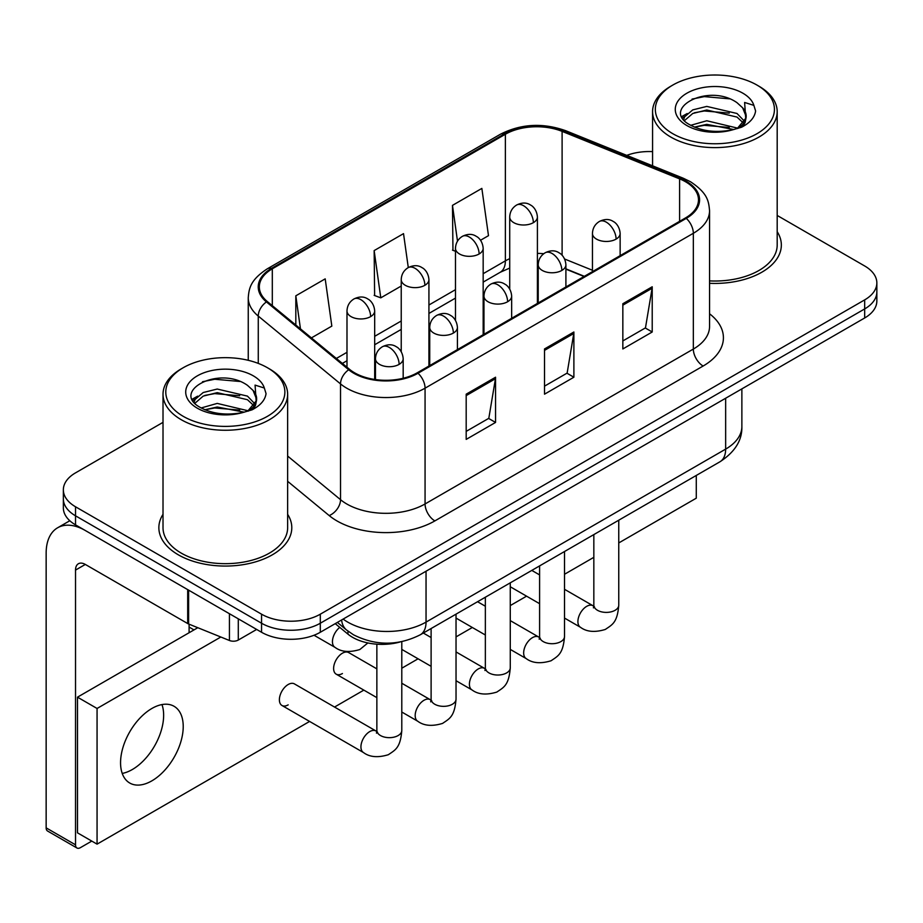 <?xml version="1.0" encoding="UTF-8"?>
<svg xmlns="http://www.w3.org/2000/svg" width="923" height="923" viewBox="0 0 923 923"><rect width="100%" height="100%" fill="white"/><g stroke="black" fill="none" stroke-linecap="round" stroke-linejoin="round"><path stroke-width="1.38" d="M584.051 276.496L565.903 269.158M399.971 642.016A41.535 23.986 180 0 1 347.971 634.147L335.234 623.648M163.013 514.342A66.468 38.374 0 0 0 158.86 527.691A66.468 38.374 0 0 0 178.335 554.827A66.468 38.374 0 0 0 250.756 563.145A66.468 38.374 0 0 0 291.795 527.691A66.468 38.374 0 0 0 287.641 514.342A66.468 38.374 0 0 1 291.795 527.691A66.468 38.374 0 0 1 250.756 563.145A66.468 38.374 0 0 1 178.335 554.827A66.468 38.374 0 0 1 158.86 527.691A66.468 38.374 0 0 1 163.013 514.342M685.512 181.739A44.304 25.579 180 0 1 698.48 199.829A44.304 25.579 180 0 1 685.512 217.92L417.231 372.8A44.304 25.579 180 0 1 349.609 369.385L267.347 301.567A44.304 25.579 180 0 1 259.328 286.891A44.304 25.579 180 0 1 272.308 268.801L505.366 134.25A44.304 25.579 180 0 1 562.107 131.378L679.593 178.877A44.304 25.579 180 0 1 685.512 181.739M686.285 181.289A45.412 26.225 0 0 0 680.228 178.347L562.742 130.858A45.412 26.225 0 0 0 504.581 133.8L271.524 268.351A45.412 26.225 0 0 0 266.435 301.925L348.698 369.754A45.412 26.225 0 0 0 418.015 373.261L686.285 218.37A45.412 26.225 0 0 0 686.285 181.289M163.013 422.353L75.524 472.864A41.535 23.986 0 0 0 63.352 489.825L63.352 507.915A41.535 23.986 0 0 0 75.524 524.864L261.555 632.267L261.555 623.233A41.535 23.986 0 0 0 320.304 623.233L864.678 308.928A41.535 23.986 0 0 0 876.85 291.968A41.535 23.986 0 0 1 864.678 308.928L320.304 623.233A41.535 23.986 0 0 1 261.555 623.233L75.524 515.819L261.555 623.233L261.555 614.187A41.535 23.986 0 0 0 320.304 614.187L864.678 299.883A41.535 23.986 0 0 0 876.85 282.923A41.535 23.986 0 0 0 864.678 265.974L777.189 215.451M63.352 498.87A41.535 23.986 0 0 0 75.524 515.819A41.535 23.986 0 0 1 63.352 498.87M466.184 394.179L466.184 439.394L495.559 422.434L495.559 377.219L466.184 394.179M466.184 431.376L488.809 418.315L495.443 378.718A11.076 6.392 -120 0 0 495.559 377.219M488.613 418.431L495.559 422.434M622.84 303.725L622.84 348.952L652.215 331.992L652.215 286.776L622.84 303.725M622.84 340.933L645.465 327.873L652.1 288.276A11.076 6.392 -120 0 0 652.215 286.776M645.269 327.977L652.215 331.992M544.512 348.952L544.512 394.179L573.887 377.219L573.887 331.992L544.512 348.952M544.512 386.149L567.137 373.088L573.771 333.491A11.076 6.392 -120 0 0 573.887 331.992M566.941 373.204L573.887 377.219M709.556 283.303A66.468 38.374 0 0 0 781.343 245.057A66.468 38.374 0 0 0 777.189 231.696A66.468 38.374 0 0 1 781.343 245.057A66.468 38.374 0 0 1 709.556 283.303M652.573 151.614A41.535 23.986 0 0 0 626.74 155.376M63.352 489.825A41.535 23.986 0 0 0 75.524 506.773L261.555 614.187M480.56 240.234L488.486 235.665L481.852 188.407L452.478 205.368L452.951 250.318M311.409 337.899L331.83 326.107L325.196 278.861L295.822 295.81L295.822 325.046M408.289 267.578L403.524 233.634L374.15 250.595L374.623 295.545M374.15 250.595L380.784 297.841L401.228 286.038M380.784 297.841L374.15 295.36M455.477 251.264L452.478 250.145M452.478 205.368L457.496 241.122M295.822 295.81L300.46 328.865M261.555 632.267A41.535 23.986 0 0 0 320.304 632.267L864.678 317.974A41.535 23.986 0 0 0 876.85 301.013L876.85 282.923M132.312 769.528A44.304 25.579 120 0 0 161.975 704.584A44.304 25.579 120 0 1 132.312 769.528A44.304 25.579 120 0 1 122.228 773.428A44.304 25.579 120 0 0 132.312 769.528M238.296 618.848L238.296 640.043L256.663 629.44M187.692 589.624L85.32 530.517A55.392 31.982 -120 0 0 57.618 527.783A55.392 31.982 -120 0 0 46.15 553.131L46.15 827.862L75.524 844.822L75.524 570.091A13.845 7.995 60 0 1 78.386 563.757A13.845 7.995 60 0 1 85.32 564.438L187.692 623.544L187.692 589.624A6.923 3.992 0 0 0 188.615 590.074M75.524 844.822A6.923 3.992 120 0 0 76.955 847.995L47.581 831.035A6.923 3.992 -60 0 1 46.15 827.862M76.955 847.995A6.923 3.992 120 0 0 80.416 847.649L91.781 841.095M189.1 632.728L189.1 624.19M238.296 640.043A6.923 3.992 180 0 1 229.435 640.493L188.615 623.994A6.923 3.992 180 0 1 187.692 623.544M709.556 280.892A62.314 35.974 0 0 0 777.189 245.057L777.189 111.648A62.314 35.974 0 0 0 758.937 86.208L756.987 85.078A59.545 34.37 0 0 0 672.775 85.078A59.545 34.37 0 0 0 672.775 133.685A59.545 34.37 0 0 0 756.987 133.697A59.545 34.37 0 0 0 756.987 85.078L758.937 86.208M672.775 85.078L670.825 86.208A62.314 35.974 0 0 0 652.573 111.648A62.314 35.974 0 0 0 670.825 137.077A62.314 35.974 0 0 0 738.723 144.876A62.314 35.974 0 0 0 777.189 111.648M745.726 118.317L746.176 116.171A31.301 18.068 0 0 0 742.646 107.818L737.039 102.707C708.183 82.297 660.107 108.937 689.793 124.767C701.907 131.331 716.225 133.004 732.747 129.797L741.538 127.236C749.984 122.897 754.679 117.475 755.602 110.979L753.872 105.372L744.619 102.465L745.715 118.317L738.077 127.536M690.716 125.309L706.776 120.763L737.339 128.066M729.262 127.466L704.318 125.332L694.408 127.12L706.776 124.351L733.866 129.555M683.701 119.505L684.647 116.794L692.746 109.895L706.776 106.41L737.015 113.483L744.284 121.051M684.566 120.532L692.746 113.483L706.776 109.999L737.015 117.071L743.084 122.759M742.646 107.818L746.165 116.598M746.176 117.036L745.115 122.563L742.703 126.624M681.901 116.483L687.208 113.517M692.054 99.096L704.318 96.615L729.574 98.842M682.582 117.832L684.808 116.506M694.361 112.779L704.318 110.968L729.262 113.114M183.227 367.723L181.266 368.854A62.314 35.974 0 0 0 163.013 394.283L163.013 527.691A62.314 35.974 0 0 0 181.266 553.131A62.314 35.974 0 0 0 249.175 560.93A62.314 35.974 0 0 0 287.641 527.691L287.641 394.283A62.314 35.974 0 0 0 269.389 368.854L267.428 367.723A59.545 34.37 0 0 0 183.227 367.723A59.545 34.37 0 0 0 183.227 416.331A59.545 34.37 0 0 0 267.428 416.331A59.545 34.37 0 0 0 267.428 367.723L269.389 368.854M163.013 394.283A62.314 35.974 0 0 0 181.266 419.723A62.314 35.974 0 0 0 249.175 427.522A62.314 35.974 0 0 0 287.641 394.283M256.167 400.963L256.629 398.805A31.301 18.068 0 0 0 253.087 390.464L247.491 385.353C218.636 364.943 170.559 391.583 200.233 407.412C212.359 413.977 226.677 415.65 243.187 412.431L251.979 409.87C260.436 405.532 265.12 400.121 266.055 393.625L264.324 388.018L255.071 385.11L256.156 400.951L248.518 410.181M201.156 407.954L217.228 403.409L247.791 410.7M239.703 410.112L214.759 407.966L204.848 409.766L217.228 406.997L244.307 412.189M194.142 402.14L195.088 399.44L203.198 392.529L217.228 389.045L247.456 396.117L254.736 403.697M195.007 403.178L203.198 396.117L217.228 392.644L247.456 399.705L253.525 405.393M253.087 390.464L256.606 399.244M256.629 399.682L255.567 405.197L253.156 409.27M192.353 399.128L197.649 396.152M202.495 381.741L214.759 379.249L240.026 381.487M193.022 400.467L195.249 399.14M204.814 395.413L214.759 393.613L239.703 395.748M281.953 705.472L363.512 752.568A12.461 7.199 -60 0 1 361.608 742.577A12.461 7.199 -60 0 1 369.742 731.593A12.461 7.199 -60 0 1 370.296 731.293A12.461 7.199 -60 0 1 375.973 730.981L294.414 683.885A12.461 7.199 120 0 0 288.184 684.508A12.461 7.199 120 0 0 280.05 695.492A12.461 7.199 120 0 0 281.953 705.472A12.461 7.199 120 0 0 288.184 704.86M376.861 668.863L348.663 652.573A12.461 7.199 120 0 0 342.433 653.196A12.461 7.199 120 0 0 334.288 664.168A12.461 7.199 120 0 0 336.191 674.159A12.461 7.199 120 0 0 342.433 673.536M151.891 780.835A44.304 25.579 120 0 0 180.839 741.78A44.304 25.579 120 0 0 174.043 706.28A44.304 25.579 120 0 0 151.891 708.472A44.304 25.579 120 0 0 122.944 747.526A44.304 25.579 120 0 0 129.739 783.027A44.304 25.579 120 0 0 151.891 780.835M618.756 542.943L696.277 498.189L696.277 475.449M220.828 637.02L97.065 708.472L97.065 844.141L309.597 721.44M334.53 707.053L363.847 690.116M401.793 668.217L418.084 658.803M456.031 636.893L472.334 627.49M510.269 605.58L526.572 596.166M564.518 574.268L593.835 557.33M197.799 627.709L77.486 697.165L77.486 832.834L97.065 844.141M97.065 708.472L77.486 697.165M347.971 631.136L347.971 634.147M709.556 313.774A69.237 39.966 180 0 1 703.13 366.027L434.86 520.907A13.845 7.995 60 0 1 425.065 503.958L693.335 349.067A55.392 31.982 0 0 0 709.556 326.454L709.556 210.686A55.392 31.982 180 0 1 693.335 233.288A13.845 7.995 -120 0 0 686.285 218.37M434.86 520.907A69.237 39.966 180 0 1 336.941 520.907A69.237 39.966 180 0 1 329.188 515.576L287.641 481.31M348.698 369.754A13.845 9.265 129.5 0 0 340.529 383.91L340.529 499.678A55.392 31.982 0 0 0 346.736 503.958A55.392 31.982 0 0 0 425.065 503.958L425.065 388.179A55.392 31.982 180 0 1 340.529 383.91L258.267 316.081A55.392 31.982 180 0 1 248.252 297.748L248.252 360.305M709.556 210.686C708.668 201.168 707.791 193.253 690.473 181.727L683.193 178.197A13.845 6.484 112 0 0 680.228 178.347M683.193 178.197L565.718 130.708C542.77 122.586 521.01 123.774 500.404 134.239A13.845 7.995 60 0 1 504.581 133.8M271.524 268.351A13.845 7.995 -120 0 0 267.347 268.789C250.548 279.807 249.025 288.091 248.252 297.748M266.435 301.925A13.845 9.265 129.5 0 0 258.267 316.081L258.267 363.385M565.718 130.708A13.845 6.484 112 0 0 562.742 130.858M418.015 373.261A13.845 7.995 60 0 1 425.065 388.179L693.335 233.288L693.335 349.067A13.845 7.995 60 0 0 703.13 366.027M320.304 614.187L320.304 632.267M864.678 299.883L864.678 317.974M75.524 506.773L75.524 524.864M287.641 456.066L340.529 499.678A13.845 9.265 -50.5 0 1 329.188 515.576M272.308 268.801L272.308 305.651M679.593 178.877L679.593 221.335M562.107 131.378L562.107 255.267M592.451 270.266L564.657 259.028M543.739 253.71A44.304 25.579 0 0 0 537.405 253.387M509.715 258.671A44.304 25.579 0 0 0 505.366 260.874L483.167 273.693M505.366 134.25L505.366 260.874A24.921 14.387 60 0 1 500.208 272.285L483.167 282.115M455.477 289.672L428.93 305.005M401.228 320.996L374.68 336.318M346.99 352.309L336.341 358.459M584.351 276.312L567.068 269.331A24.921 11.676 -68 0 1 565.903 268.685M544.512 350.382L573.771 333.491M622.84 305.167L652.1 288.276M466.184 395.609L495.443 378.718M343.125 619.091A55.392 31.982 0 0 0 347.717 622.102A55.392 31.982 0 0 0 426.045 622.102L725.651 449.12A55.392 31.982 0 0 0 741.873 426.507C742.277 440.248 734.962 452.016 719.917 461.8L420.311 634.77A27.69 15.991 60 0 0 426.045 622.102L426.045 571.222M725.651 398.24L725.651 449.12A27.69 15.991 60 0 1 719.917 461.8M341.614 619.968A27.69 18.518 129.5 0 0 346.575 630.028L337.356 622.425M616.091 239.115A13.845 7.995 0 0 0 620.141 233.461C619.541 225.189 614.164 221.797 613.576 221.682C609.561 218.855 604.83 218.786 599.373 221.474A13.845 7.995 60 0 1 606.296 222.155A13.845 7.995 -120 0 1 616.091 239.115A13.845 7.995 0 0 1 596.5 239.115A13.845 7.995 0 0 1 592.451 233.461C592.658 228.212 594.966 224.22 599.373 221.474M564.518 618.075L580.486 627.294A12.461 7.199 -60 0 1 578.571 617.314A12.461 7.199 -60 0 1 586.716 606.33A12.461 7.199 -60 0 1 587.27 606.03A12.461 7.199 -60 0 1 592.947 605.707L564.518 589.301M594.55 606.965L593.431 607.888L593.835 605.2A12.461 7.199 -0 0 0 597.481 610.288A12.461 7.199 -0 0 0 614.533 610.599A12.461 7.199 -0 0 0 618.756 605.2C617.349 622.771 612.272 624.652 605.315 629.451C594.897 632.613 586.624 631.897 580.486 627.294M533.356 222.662A13.845 7.995 0 0 0 537.405 217.009C536.805 208.736 531.429 205.356 530.84 205.229C526.825 202.402 522.095 202.333 516.638 205.021A13.845 7.995 60 0 1 523.56 205.714A13.845 7.995 -120 0 1 533.356 222.662A13.845 7.995 0 0 1 513.776 222.662A13.845 7.995 0 0 1 509.715 217.009C509.923 211.771 512.23 207.767 516.638 205.021M561.842 270.427A13.845 7.995 0 0 0 565.903 264.786C565.303 256.502 559.915 253.121 559.326 252.994C555.323 250.179 550.581 250.11 545.135 252.787A13.845 7.995 60 0 1 552.058 253.479A13.845 7.995 -120 0 1 561.842 270.427A13.845 7.995 0 0 1 542.263 270.427A13.845 7.995 0 0 1 538.213 264.786C538.421 259.536 540.728 255.533 545.135 252.787M510.269 649.4L526.237 658.618A12.461 7.199 -60 0 1 524.333 648.627A12.461 7.199 -60 0 1 532.467 637.643A12.461 7.199 -60 0 1 533.021 637.343A12.461 7.199 -60 0 1 538.709 637.032L510.269 620.614M540.301 638.289L539.194 639.201L539.597 636.512A12.461 7.199 -0 0 0 543.243 641.6A12.461 7.199 -0 0 0 560.296 641.912A12.461 7.199 -0 0 0 564.518 636.512C563.099 654.084 558.034 655.965 551.077 660.764C540.659 663.925 532.386 663.21 526.237 658.618M507.604 301.752A13.845 7.995 0 0 0 511.654 296.098C511.065 287.814 505.677 284.434 505.089 284.319C501.074 281.492 496.343 281.423 490.886 284.099A13.845 7.995 60 0 1 497.809 284.792A13.845 7.995 -120 0 1 507.604 301.752A13.845 7.995 0 0 1 488.025 301.752A13.845 7.995 0 0 1 483.964 296.098C484.171 290.849 486.479 286.845 490.886 284.099M456.031 680.712L471.999 689.931A12.461 7.199 -60 0 1 470.084 679.939A12.461 7.199 -60 0 1 478.229 668.967A12.461 7.199 -60 0 1 478.783 668.667A12.461 7.199 -60 0 1 484.46 668.344L456.031 651.926M486.063 669.602L484.956 670.525L485.348 667.837A12.461 7.199 -0 0 0 489.005 672.925A12.461 7.199 -0 0 0 506.058 673.225A12.461 7.199 -0 0 0 510.269 667.837C508.861 685.408 503.796 687.289 496.828 692.077C486.409 695.25 478.137 694.534 471.999 689.931M453.366 333.065A13.845 7.995 0 0 0 457.416 327.411C456.816 319.139 451.439 315.747 450.839 315.631C446.836 312.805 442.105 312.735 436.648 315.424A13.845 7.995 60 0 1 443.571 316.104A13.845 7.995 -120 0 1 453.366 333.065A13.845 7.995 0 0 1 433.775 333.065A13.845 7.995 0 0 1 429.726 327.411C429.933 322.162 432.241 318.17 436.648 315.424M401.793 712.025L417.761 721.244A12.461 7.199 -60 0 1 415.846 711.264A12.461 7.199 -60 0 1 423.992 700.28A12.461 7.199 -60 0 1 424.545 699.98A12.461 7.199 -60 0 1 430.222 699.657L401.793 683.251M431.826 700.915L430.706 701.838L431.11 699.149A12.461 7.199 -0 0 0 434.756 704.237A12.461 7.199 -0 0 0 451.809 704.549A12.461 7.199 -0 0 0 456.031 699.149C454.612 716.721 449.547 718.602 442.59 723.401C432.172 726.563 423.899 725.847 417.761 721.244M399.117 364.377A13.845 7.995 0 0 0 403.178 358.735C402.578 350.452 397.19 347.071 396.602 346.944C392.587 344.129 387.856 344.06 382.399 346.736A13.845 7.995 60 0 1 389.321 347.429A13.845 7.995 -120 0 1 399.117 364.377A13.845 7.995 0 0 1 379.538 364.377A13.845 7.995 0 0 1 375.476 358.735C375.684 353.486 377.992 349.482 382.399 346.736M377.576 732.239L376.469 733.15L376.861 730.462A12.461 7.199 -0 0 0 380.518 735.55A12.461 7.199 -0 0 0 397.571 735.862A12.461 7.199 -0 0 0 401.793 730.462C400.374 748.034 395.309 749.914 388.341 754.714C377.934 757.875 369.65 757.16 363.512 752.568M479.106 253.987A13.845 7.995 0 0 0 483.167 248.333C482.567 240.049 477.191 236.669 476.591 236.553C472.588 233.727 467.857 233.657 462.4 236.334A13.845 7.995 60 0 1 469.322 237.026A13.845 7.995 -120 0 1 479.106 253.987A13.845 7.995 0 0 1 459.527 253.987A13.845 7.995 0 0 1 455.477 248.333C455.685 243.084 457.993 239.08 462.4 236.334M424.868 285.299A13.845 7.995 0 0 0 428.93 279.646C428.33 271.374 422.942 267.982 422.353 267.866C418.338 265.039 413.608 264.97 408.151 267.658A13.845 7.995 60 0 1 415.073 268.339A13.845 7.995 -120 0 1 424.868 285.299A13.845 7.995 0 0 1 405.289 285.299A13.845 7.995 0 0 1 401.228 279.646C401.436 274.396 403.743 270.404 408.151 267.658M370.631 316.612A13.845 7.995 0 0 0 374.68 310.959C374.08 302.686 368.704 299.306 368.115 299.179C364.1 296.352 359.37 296.283 353.913 298.971A13.845 7.995 60 0 1 360.835 299.663A13.845 7.995 -120 0 1 370.631 316.612A13.845 7.995 0 0 1 351.04 316.612A13.845 7.995 0 0 1 346.99 310.959C347.198 305.721 349.505 301.717 353.913 298.971M367.873 642.95L359.855 649.515C349.436 652.676 341.164 651.961 335.026 647.369A12.461 7.199 -60 0 1 332.442 641.658A12.461 7.199 -60 0 1 339.779 627.386M75.524 570.091L85.32 564.438M188.615 590.166L188.615 623.994M229.435 640.493L229.435 613.726M753.872 105.372A39.608 22.867 0 0 0 742.888 93.211A39.608 22.867 0 0 0 686.874 93.211A39.608 22.867 0 0 0 686.874 125.551A39.608 22.867 0 0 0 732.747 129.797M737.685 128.539A31.301 18.068 0 0 0 746.13 117.186M264.324 388.018A39.608 22.867 0 0 0 253.34 375.857A39.608 22.867 0 0 0 197.314 375.857A39.608 22.867 0 0 0 197.314 408.197A39.608 22.867 0 0 0 243.187 412.431M248.137 411.185A31.301 18.068 0 0 0 256.582 399.832M500.404 134.239L267.347 268.789M567.068 269.331L565.903 268.87M538.236 263.932L537.405 263.92M509.715 268.074L500.208 272.285M455.477 298.106L428.93 313.439M401.228 329.419L374.68 344.752M346.99 360.743L342.352 363.42M420.311 634.77C398.021 645.973 375.742 645.973 353.451 634.77L346.575 630.028M741.873 426.507L741.873 388.883M593.801 606.157L592.947 605.707M618.756 520.203L618.756 605.2M620.141 255.659L620.141 233.461M539.597 603.688L510.269 586.763M593.835 534.59L593.835 605.2M592.451 271.639L592.451 233.461M539.597 574.914L531.798 570.402M537.405 303.425L537.405 217.009M509.715 289.026L509.715 217.009M539.551 637.481L538.709 637.032M564.518 551.516L564.518 636.512M565.903 286.972L565.903 264.786M485.348 635.001L456.031 618.075M539.597 565.903L539.597 636.512M538.213 302.963L538.213 264.786M485.348 606.226L477.549 601.727M485.313 668.794L484.46 668.344M510.269 582.828L510.269 667.837M511.654 318.285L511.654 296.098M431.11 666.325L401.793 649.4M485.348 597.227L485.348 667.837M483.964 334.276L483.964 296.098M431.11 637.539L423.311 633.04M431.076 700.107L430.222 699.657M456.031 614.153L456.031 699.149M457.416 349.609L457.416 327.411M376.861 697.638L336.191 674.159M431.11 628.54L431.11 699.149M429.726 365.589L429.726 327.411M376.826 731.431L375.973 730.981M401.793 641.67L401.793 730.462M403.178 378.268L403.178 358.735M376.861 644.196L376.861 730.462M375.476 379.584L375.476 358.735M189.1 627.086L193.992 629.901M483.167 334.737L483.167 248.333M455.477 320.339L455.477 248.333M428.93 366.05L428.93 279.646M401.228 351.651L401.228 279.646M374.68 379.468L374.68 310.959M335.026 647.369L314.028 635.243M346.99 367.227L346.99 310.959M57.618 527.783L69.802 520.745M652.573 165.817L652.573 111.648"/></g></svg>
